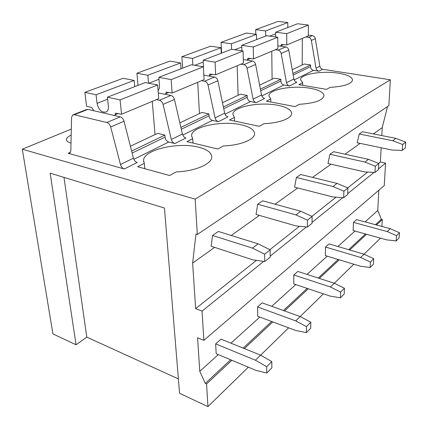 <?xml version="1.0" encoding="UTF-8"?>
<svg xmlns="http://www.w3.org/2000/svg" width="428" height="428" viewBox="0 0 428 428"><rect width="100%" height="100%" fill="white"/><g stroke="black" fill="none" stroke-linecap="round" stroke-linejoin="round"><path stroke-width="0.64" d="M308.304 35.123L312.429 35.652C313.954 35.973 314.912 36.995 315.308 38.718L319.871 66.228C320.256 67.913 321.209 68.929 322.723 69.282L390.352 79.785L388.859 105.668L197.335 234.464L195.987 234.036L192.637 263.081L214.621 247.373M387.506 106.577L382.247 127.598L381.813 135.569M381.15 147.767L380.38 161.998L385.558 163.132L384.269 185.554L203.867 340.351L197.565 337.756L199.78 371.354L218.307 354.603M378.85 190.198L377.753 210.458L381.316 219.222L382.316 219.484L381.915 226.433M292.907 73.493L310.605 64.981L310.589 66.624C310.744 68.641 311.712 69.892 313.499 70.369L294.164 79.94M310.605 64.981L304.26 64.007L292.233 69.694M260.379 89.142L280.848 79.292L280.859 81.026C281.057 83.15 282.079 84.477 283.93 85.006L261.802 95.958M280.848 79.292L274.278 78.185L259.603 85.124M275.348 49.739L278.13 50.146C279.719 50.504 280.736 51.601 281.18 53.436L286.482 82.69C286.915 84.482 287.926 85.573 289.505 85.974L283.93 85.006M243.318 59.562L252.44 61.001L243.794 64.649C245.437 65.056 246.512 66.228 247.01 68.175L253.109 99.141C253.59 101.04 254.655 102.212 256.297 102.656L250.519 101.543L225.005 114.18M247.01 68.175L255.618 64.462C255.131 62.547 254.072 61.391 252.44 61.001M255.618 64.462L261.508 95C261.979 96.872 263.027 98.023 264.654 98.456L256.297 102.656M281.18 53.436L288.761 50.167L293.897 79.036C294.314 80.801 295.309 81.882 296.877 82.267L289.505 85.974M288.761 50.167C288.328 48.359 287.322 47.278 285.749 46.925L278.13 50.146M277.847 45.807L285.749 46.925M240.911 64.184L243.794 64.649M178.385 378.919L86.793 337.13L76.066 344.77L52.928 333.926L22.293 149.195L71.305 129.063M22.293 149.195L195.157 199.138L390.352 79.785M195.157 199.138L197.335 234.464M250.519 101.543C248.598 100.96 247.518 99.542 247.266 97.3L247.218 95.471L240.418 94.197L222.474 102.683M203.846 75.146L214.498 77.029L204.595 81.213C206.301 81.668 207.441 82.93 208.003 85.001L215.07 117.893C215.616 119.91 216.745 121.167 218.446 121.67L212.465 120.386L182.777 135.082M208.003 85.001L217.863 80.753C217.312 78.709 216.194 77.468 214.498 77.029M217.863 80.753L224.673 113.158C225.208 115.143 226.316 116.379 228.001 116.871L218.446 121.67M212.465 120.386C210.474 119.728 209.319 118.208 209.008 115.833L208.912 113.902L201.877 112.42L179.84 122.841M201.615 80.667L204.595 81.213M158.274 92.924L170.884 95.449L159.43 100.291C161.201 100.81 162.41 102.174 163.052 104.389L171.323 139.458C171.949 141.609 173.142 142.968 174.908 143.541L168.728 142.037L133.836 159.307M163.052 104.389L174.453 99.473C173.832 97.295 172.644 95.952 170.884 95.449M174.453 99.473L182.414 133.996C183.018 136.109 184.195 137.441 185.945 137.998L174.908 143.541M168.728 142.037C166.663 141.294 165.433 139.656 165.037 137.131L164.876 135.082L157.616 133.354L130.39 146.226M156.354 99.654L159.43 100.291M74.312 114.731L106.829 122.515C108.659 123.114 109.943 124.602 110.686 126.977L120.482 164.523C121.199 166.824 122.472 168.306 124.297 168.969L68.18 153.272L69.775 153.106L70.829 150.8L71.556 117.475L72.749 114.923L74.312 114.731L87.906 109.391L86.349 109.589L73.3 114.709M87.906 109.391L120.231 116.855L106.829 122.515M110.686 126.977L124.029 121.226C123.312 118.888 122.044 117.433 120.231 116.855M124.029 121.226L133.424 158.146C134.119 160.404 135.371 161.859 137.179 162.496L124.297 168.969M270.753 98.97L266.419 101.179L295.101 106.609L299.3 104.304C314.799 103.26 323.038 100.334 324.023 95.524C323.45 92.282 318.817 89.864 310.113 88.264C293.009 85.049 268.244 89.5 268.955 95.984L270.753 98.97L270.796 102.008M234.421 117.47L229.462 119.995L259.24 126.297L264.055 123.655C279.479 123.168 292.164 118.203 291.65 113.276C291.136 109.723 286.541 107.064 277.852 105.309C259.775 101.522 232.281 106.856 232.934 114.437L234.421 117.47L234.544 121.071M192.707 138.709L186.983 141.625L217.863 149.014L223.448 145.948C240.563 145.408 255.115 139.346 254.585 133.52C254.157 129.62 249.636 126.704 241.023 124.762C221.897 120.257 191.038 126.747 191.578 135.703L192.707 138.709L192.969 143.054M144.322 163.346L137.645 166.743L169.611 175.501L176.154 171.912C195.323 171.307 212.277 163.774 211.764 156.814C211.443 152.534 207.05 149.324 198.581 147.184C178.332 141.748 143.236 149.784 143.583 160.495L144.322 163.346L144.814 168.707M71.171 135.077C68.186 136.441 66.602 137.891 66.426 139.421C66.383 140.994 67.908 142.219 71 143.096M199.78 371.354L205.322 383.386L206.553 383.943L231.842 360.28M244.345 348.585L272.823 321.936M284.572 310.942L308.267 288.772M319.347 278.403L339.233 259.796M349.713 249.989L366.512 234.271M376.453 224.968L382.316 219.484M206.553 383.943L207.954 406.6L248.326 367.187M260.625 355.176L288.632 327.832M295.716 320.882L306.427 326.612L306.368 332.636L295.695 330.459L257.763 316.324L257.538 306.951L295.716 320.882L323.434 293.854M334.3 283.245L353.785 264.22M364.046 254.205L380.487 238.15M205.322 383.386L230.639 359.771M243.152 348.103L271.662 321.503M283.427 310.53L307.154 288.397M318.25 278.045L338.163 259.475M348.66 249.679L365.485 233.982M375.447 224.695L381.316 219.222M230.954 343.165L259.807 317.084M271.716 306.314L295.764 284.577M307.01 274.407L327.217 256.142M337.869 246.512L354.962 231.061M365.079 221.913L377.753 210.458M192.637 263.081L195.644 308.625L202.064 311.108L263.702 261.401M270.234 256.131L306.373 226.99M312.044 222.416L342.726 197.672M347.713 193.649L374.077 172.388M378.507 168.819L385.558 163.132M202.064 311.108L203.867 340.351M195.644 308.625L256.458 260.358M269.924 249.668L299.423 226.251M311.91 216.343L336.076 197.164M347.713 187.924L367.705 172.056M378.603 163.405L380.38 161.998M231.27 235.48L259.373 215.396M275.044 204.199L297.754 187.972M312.542 177.406L331.026 164.197M345.022 154.198L360.151 143.391M373.425 133.9L382.247 127.598M223.368 106.947L247.218 95.471M180.889 127.378L208.912 113.902M131.626 151.079L164.876 135.082M315.308 38.718L311.359 40.419L316.008 68.132C316.399 69.828 317.357 70.855 318.881 71.214L313.499 70.369M311.359 40.419C310.958 38.686 309.995 37.653 308.465 37.332L312.429 35.652M305.779 36.979L308.465 37.332M302.687 82.711L298.867 84.658L326.489 89.377L330.186 87.349C344.283 86.461 351.736 83.952 352.544 79.838C351.923 76.874 347.279 74.665 338.607 73.209C322.391 70.454 299.884 74.221 300.611 79.817L302.687 82.711L302.671 85.311M207.954 406.6L179.557 393.289L164.443 208.045L50.156 173.163L76.066 344.77M63.991 177.385L86.793 337.13M93.507 110.686L93.422 109.969L91.506 107.401L86.574 106.278L84.862 92.346L123.12 78.297L134.125 80.427L134.708 86.649M152.266 101.366L155.043 134.569M107.642 99.243L97.07 103.357C98.67 110.087 101.757 112.949 106.326 111.933C107.942 110.857 108.637 108.942 108.407 106.181L107.412 97.188L120.07 99.906L121.547 114.255L115.458 113.179L114.907 115.624M121.547 114.255L158.734 98.654L157.643 84.974L120.07 99.906M107.412 97.188L145.247 82.577L157.643 84.974M84.862 92.346L96.07 94.754L134.125 80.427M96.07 94.754L97.07 103.357M197.704 82.31L199.453 113.57M158.087 90.576L159.018 89.184L159.537 86.98L158.868 77.318L171.152 79.608L172.115 93.042L166.198 92.164L165.566 94.385M172.115 93.042L204.081 79.635L203.412 66.789L171.152 79.608M158.868 77.318L191.407 64.756L203.412 66.789M159.018 79.244L148.73 83.251M138.025 85.37L136.917 73.236L147.831 75.264L180.616 62.927L180.996 68.774M147.831 75.264L148.511 83.209M136.917 73.236L169.927 61.113L180.616 62.927M237.166 65.757L238.118 95.284M203.551 69.459L203.182 60.209L215.075 62.151L215.648 74.782L209.913 74.06L209.233 76.098M215.648 74.782L243.42 63.135L243.072 51.028L215.075 62.151M203.182 60.209L231.468 49.284L243.072 51.028M203.279 62.017L194.777 65.323M182.622 68.148L181.889 56.721L192.488 58.454L221.019 47.717L221.249 53.233M192.488 58.454L192.868 65.002M181.889 56.721L210.656 46.16L221.019 47.717M271.759 51.248L272.096 79.217M241.916 50.857L241.75 45.315L253.248 46.984L253.52 58.898L247.973 58.299L247.266 60.182M253.52 58.898L277.874 48.685L277.777 37.241L253.248 46.984M241.75 45.315L266.564 35.733L277.777 37.241M241.804 47.021L234.726 49.776M221.576 53.104L221.132 42.313L231.404 43.806L256.463 34.374L256.57 39.59M231.404 43.806L231.596 49.306M221.132 42.313L246.432 33.026L256.463 34.374M302.334 38.424L302.184 64.986M275.669 36.958L275.627 32.234L286.728 33.684L286.765 44.951L281.405 44.459L280.682 46.208M286.765 44.951L308.294 35.92L308.395 25.07L286.728 33.684M275.627 32.234L297.567 23.759L308.395 25.07M275.643 33.849L269.715 36.155M255.778 34.283L255.677 29.628L265.617 30.928L287.803 22.577L287.814 27.526M265.617 30.928L265.697 36.064M255.677 29.628L278.093 21.4L287.803 22.577M211.148 246.239L212.539 235.48L218.355 231.457L258.1 243.832L270.143 249.781L270.25 257.1L264.745 261.551L252.798 259.833L211.148 246.239M212.539 235.48L252.493 248.122L264.611 254.173L270.143 249.781M264.611 254.173L264.745 261.551M252.493 248.122L258.1 243.832M216.177 353.715L215.653 343.877L221.019 339.147L260.604 355.16L271.785 361.569L271.876 367.861L266.794 373.05L255.693 370.274L216.177 353.715M215.653 343.877L255.43 360.21L266.676 366.721L271.785 361.569M266.676 366.721L266.794 373.05M255.43 360.21L260.604 355.16M256.04 214.439L257.704 204.236L262.664 200.812L300.691 211.229L312.119 216.44L312.033 223.33L307.368 227.097L295.914 225.882L256.04 214.439M257.704 204.236L295.941 214.867L307.438 220.158L312.119 216.44M307.438 220.158L307.368 227.097M295.941 214.867L300.691 211.229M257.538 306.951L262.161 302.874L300.151 316.549L310.798 322.198L310.723 328.185L306.368 332.636M306.427 326.612L310.798 322.198M294.555 187.154L296.406 177.47L300.681 174.517L337.055 183.387L347.911 188.01L347.686 194.51L343.684 197.741L332.711 196.907L294.555 187.154M296.406 177.47L332.979 186.512L343.898 191.198L347.911 188.01M343.898 191.198L343.684 197.741M332.979 186.512L337.055 183.387M293.795 283.919L293.801 274.985L297.829 271.438L334.279 283.234L344.428 288.258L344.23 293.966L340.453 297.824L330.197 296.117L293.795 283.919M293.801 274.985L330.432 286.99L340.64 292.083L344.428 288.258M340.64 292.083L340.453 297.824M330.432 286.99L334.279 283.234M327.96 163.496L329.929 154.283L333.653 151.705L368.465 159.344L378.791 163.48L378.464 169.632L374.998 172.436L364.485 171.89L327.96 163.496M329.929 154.283L364.924 162.057L375.313 166.246L378.791 163.48M375.313 166.246L374.998 172.436M364.924 162.057L368.465 159.344M325.323 255.57L325.505 247.036L329.046 243.917L364.025 254.195L373.714 258.705L373.425 264.151L370.118 267.527L360.269 266.189L325.323 255.57M325.505 247.036L360.66 257.479L370.402 262.048L373.714 258.705M370.402 262.048L370.118 267.527M360.66 257.479L364.025 254.195M357.203 142.775L359.258 133.996L362.532 131.733L395.868 138.367L405.707 142.107L405.305 147.938L402.267 150.394L392.198 150.067L357.203 142.775M359.258 133.996L392.765 140.742L402.662 144.525L405.707 142.107M402.662 144.525L402.267 150.394M392.765 140.742L395.868 138.367M353.143 230.553L353.458 222.394L356.594 219.634L390.186 228.654L399.447 232.736L399.089 237.941L396.173 240.916L386.709 239.878L353.143 230.553M353.458 222.394L387.217 231.553L396.526 235.684L399.447 232.736M396.526 235.684L396.173 240.916M387.217 231.553L390.186 228.654M310.589 66.624L293.185 75.055M280.859 81.026L260.695 90.795M293.897 79.036L286.482 82.69M261.508 95L253.109 99.141M247.266 97.3L223.737 108.696M224.673 113.158L215.07 117.893M209.008 115.833L181.317 129.245M182.414 133.996L171.323 139.458M165.037 137.131L132.134 153.069M133.424 158.146L120.482 164.523M70.524 152.24L68.18 153.272M318.881 71.214L322.723 69.282M316.008 68.132L319.871 66.228M114.827 114.897L118.203 113.49M165.524 93.796L168.873 92.4M209.212 75.612L212.513 74.237M247.256 59.77L250.487 58.427M280.682 45.86L283.839 44.544M324.017 95.867L324.023 95.524M191.616 136.307L191.578 135.703M143.701 161.752L143.583 160.495M66.538 140.224L66.426 139.421M352.528 80.25L352.544 79.838M115.747 113.062L115.458 113.179M166.481 92.047L166.198 92.164M210.196 73.948L209.913 74.06M248.245 58.187L247.973 58.299M281.672 44.346L281.405 44.459"/></g></svg>
